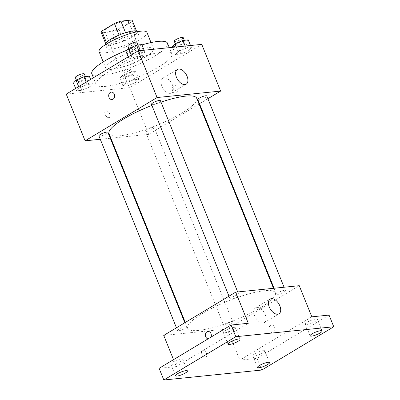 <?xml version="1.0" encoding="UTF-8"?>
<svg xmlns="http://www.w3.org/2000/svg" width="400" height="400" viewBox="0 0 400 400"><rect width="100%" height="100%" fill="white"/><g stroke="black" fill="none" stroke-linecap="round" stroke-linejoin="round"><path stroke-width="0.3" stroke-dasharray="2 1.5" d="M122.905 62.265A12.895 2.77 158 0 0 118.895 66.29A12.895 2.77 158 0 0 131.89 64.025A12.895 2.77 158 0 0 142.805 56.63A12.895 2.77 158 0 0 135.305 56.99A12.895 2.77 158 0 0 122.905 62.265M108.755 27.235A12.895 2.77 158 0 0 104.74 31.26A12.895 2.77 158 0 0 117.735 28.995A12.895 2.77 158 0 0 128.655 21.6A12.895 2.77 158 0 0 121.155 21.96A12.895 2.77 158 0 0 108.755 27.235M131.615 21.76L118.99 29.35A16.645 3.575 158 0 1 112.525 31.725L117.24 43.4A16.645 3.575 158 0 0 123.71 41.025L136.33 33.435L131.615 21.76A16.645 3.575 158 0 0 132.13 20.195M112.525 31.725L101.38 32.855A16.645 3.575 158 0 1 101.265 32.665M117.24 43.4L106.095 44.535L101.38 32.855M106.385 42.495L106.5 42.775L119.075 35.075M106.5 42.775A16.645 3.575 158 0 0 105.985 44.34A16.645 3.575 158 0 0 106.095 44.535M136.33 33.435A16.645 3.575 158 0 0 136.845 31.87A16.645 3.575 158 0 0 136.735 31.675L136.46 31M119.12 35.185A16.645 3.575 158 0 1 125.59 32.81L136.735 31.675M137.355 31.665A17.195 3.695 -22 0 1 127.72 39.34A17.195 3.695 -22 0 1 109.42 45.32A17.195 3.695 -22 0 1 105.475 44.545M110.995 49.21A17.195 3.695 158 0 0 129.29 43.235A17.195 3.695 158 0 0 138.93 35.555A17.195 3.695 158 0 0 128.93 36.04A17.195 3.695 158 0 0 112.395 43.075A17.195 3.695 158 0 0 107.045 48.44A17.195 3.695 158 0 0 110.995 49.21M123.71 41.025L118.99 29.35M146.9 32.335A25.79 5.54 -22 0 1 132.445 43.85A25.79 5.54 -22 0 1 104.995 52.82A25.79 5.54 -22 0 1 99.075 51.66M111.68 69.36A25.79 5.54 -22 0 1 105.76 68.2A25.79 5.54 -22 0 1 127.595 53.405A25.79 5.54 -22 0 1 153.585 48.88A25.79 5.54 -22 0 1 139.125 60.395A25.79 5.54 -22 0 1 111.68 69.36M167.53 43.245A40.835 8.77 -22 0 1 144.645 61.475A40.835 8.77 -22 0 1 101.185 75.675A40.835 8.77 -22 0 1 91.81 73.835M127.23 50.07A40.835 8.77 -22 0 1 141.98 44.915M105.51 86.38A40.835 8.77 158 0 0 148.97 72.18A40.835 8.77 158 0 0 171.855 53.945A40.835 8.77 158 0 0 148.11 55.095A40.835 8.77 158 0 0 108.84 71.8A40.835 8.77 158 0 0 96.135 84.54A40.835 8.77 158 0 0 105.51 86.38M136.27 82.145L128.35 85.57L123 86.115L125.57 83.23L133.495 79.8L138.845 79.26L136.27 82.145L128.35 85.57L123 86.115L125.57 83.23L133.495 79.8L138.845 79.26L136.27 82.145L133.125 74.36L125.205 77.785L119.855 78.33L122.425 75.445L130.35 72.02L135.7 71.475L133.125 74.36M188.81 50.545L180.885 53.97L175.535 54.515L178.11 51.63L186.03 48.2L191.38 47.66L188.81 50.545L180.885 53.97L175.535 54.515L178.11 51.63L186.03 48.2L191.38 47.66L188.81 50.545L185.665 42.76L177.74 46.185L172.39 46.73M201.75 44.37L129.785 87.66L66.24 94.115M89.885 86.855L81.96 90.285L76.61 90.83L79.185 87.945L87.105 84.515L92.455 83.97L89.885 86.855L81.96 90.285L76.61 90.83L79.185 87.945L87.105 84.515L92.455 83.97L89.885 86.855L86.74 79.07L78.815 82.5L73.465 83.045M142.42 55.255L134.495 58.685L129.145 59.23L131.72 56.345L139.64 52.915L144.995 52.37L142.42 55.255L134.495 58.685L129.145 59.23L131.72 56.345L139.64 52.915L144.995 52.37L142.42 55.255L139.275 47.47L131.35 50.9L126 51.445M199.055 104.05L148.655 134.365L129.785 87.66M148.655 134.365L110.865 138.205M110.295 138.265L100.285 139.28M105.13 114.475A3.76 2.185 59 0 0 109.385 117.465A3.76 2.185 59 0 0 109.32 113.115A3.76 2.185 59 0 0 105.51 111.02A3.76 2.185 59 0 0 105.13 114.475A3.76 2.185 59 0 0 109.39 117.46A3.76 2.185 59 0 0 109.32 113.115A3.76 2.185 59 0 0 105.51 111.015A3.76 2.185 59 0 0 105.135 114.475M109.03 133.66A47.28 10.155 158 0 0 156.67 125.37A47.28 10.155 158 0 0 196.705 98.24M160.995 102.115A47.28 10.155 158 0 0 151.9 105.41M207.915 98.72L199.53 103.765M197.85 99.605A4.83 1.04 158 0 0 202.72 98.755A4.83 1.04 158 0 0 206.81 95.985M146.815 129.695A4.83 1.04 158 0 0 145.315 131.205A4.83 1.04 158 0 0 150.18 130.355A4.83 1.04 158 0 0 154.27 127.585A4.83 1.04 158 0 0 151.46 127.72A4.83 1.04 158 0 0 146.815 129.695M98.925 135.915A4.83 1.04 158 0 0 103.795 135.07A4.83 1.04 158 0 0 107.885 132.295M160.42 100.695A4.83 1.04 -22 0 1 158.915 102.205A4.83 1.04 -22 0 1 154.27 104.18A4.83 1.04 -22 0 1 151.46 104.315M173.83 85.965A3.76 2.955 -95.8 0 0 172.38 90.32A3.76 2.955 -95.8 0 0 175.585 93.11A3.76 2.955 -95.8 0 0 178.14 89.07A3.76 2.955 -95.8 0 0 174.825 85.625A3.76 2.955 -95.8 0 0 173.83 85.965A3.76 2.955 -95.8 0 0 172.375 90.32A3.76 2.955 -95.8 0 0 175.58 93.11A3.76 2.955 -95.8 0 0 178.14 89.07A3.76 2.955 -95.8 0 0 174.82 85.625A3.76 2.955 -95.8 0 0 173.825 85.965M111.28 92.085L111.28 92.085A3.76 2.955 84.2 0 1 114.485 94.87A3.76 2.955 84.2 0 1 113.035 99.23A3.76 2.955 84.2 0 1 112.04 99.565L112.04 99.565M161.87 86.115A8.595 4.99 -121 0 1 162.735 78.21A8.595 4.99 -121 0 1 171.44 83.005A8.595 4.99 -121 0 1 171.595 92.945A8.595 4.99 -121 0 1 161.87 86.115M202.37 313.525A47.28 10.155 158 0 0 187.655 328.275A47.28 10.155 158 0 0 235.3 319.98A47.28 10.155 158 0 0 275.335 292.85A47.28 10.155 158 0 0 247.835 294.18A47.28 10.155 158 0 0 202.37 313.525M237.545 296.82A4.83 1.04 -22 0 1 232.9 298.795A4.83 1.04 -22 0 1 230.09 298.93A4.83 1.04 -22 0 1 234.18 296.16A4.83 1.04 -22 0 1 239.05 295.31A4.83 1.04 -22 0 1 237.545 296.82M225.445 324.31A4.83 1.04 158 0 0 223.94 325.815A4.83 1.04 158 0 0 228.81 324.97A4.83 1.04 158 0 0 232.9 322.2A4.83 1.04 158 0 0 230.09 322.335A4.83 1.04 158 0 0 225.445 324.31M179.055 329.025A4.83 1.04 158 0 0 177.555 330.53A4.83 1.04 158 0 0 182.42 329.685A4.83 1.04 158 0 0 186.515 326.91A4.83 1.04 158 0 0 183.705 327.045A4.83 1.04 158 0 0 179.055 329.025M277.98 292.71A4.83 1.04 158 0 0 276.48 294.215A4.83 1.04 158 0 0 281.345 293.37A4.83 1.04 158 0 0 285.435 290.595A4.83 1.04 158 0 0 282.63 290.735A4.83 1.04 158 0 0 277.98 292.71M299.25 285.69L227.285 328.98L163.74 335.435M261.795 370.045L257.075 358.37L239.865 360.12L227.285 328.98M173.525 359.655L176.32 366.575L159.11 368.325M201.845 353.85A3.76 2.185 59 0 0 206.1 356.84A3.76 2.185 59 0 0 206.035 352.49A3.76 2.185 59 0 0 202.22 350.395A3.76 2.185 59 0 0 201.845 353.85A3.76 2.185 59 0 0 206.1 356.835A3.76 2.185 59 0 0 206.035 352.49A3.76 2.185 59 0 0 202.225 350.39A3.76 2.185 59 0 0 201.845 353.85M311.835 316.83L239.865 360.12M270.54 325.335A3.76 2.955 -95.8 0 0 269.09 329.695A3.76 2.955 -95.8 0 0 272.3 332.485A3.76 2.955 -95.8 0 0 274.855 328.445A3.76 2.955 -95.8 0 0 271.535 325A3.76 2.955 -95.8 0 0 270.54 325.335M176.32 366.575L248.29 323.285M207.995 331.46L207.995 331.46A3.76 2.955 84.2 0 1 211.2 334.245A3.76 2.955 84.2 0 1 209.75 338.605A3.76 2.955 84.2 0 1 208.75 338.94A3.76 2.955 84.2 0 1 208.025 338.9A3.76 2.955 84.2 0 0 208.755 338.94L208.75 338.94A3.76 2.955 84.2 0 0 209.75 338.605A3.76 2.955 84.2 0 0 210.99 337.115M270.54 325.34A3.76 2.955 -95.8 0 0 269.09 329.695A3.76 2.955 -95.8 0 0 272.295 332.485A3.76 2.955 -95.8 0 0 274.855 328.445A3.76 2.955 -95.8 0 0 271.535 325A3.76 2.955 -95.8 0 0 270.54 325.34M254.65 315.76A8.595 4.99 -121 0 1 255.515 307.855A8.595 4.99 -121 0 1 264.225 312.65A8.595 4.99 -121 0 1 264.38 322.59A8.595 4.99 -121 0 1 254.65 315.76M263.345 350.625A6.445 1.385 158 0 0 256.485 352.87A6.445 1.385 158 0 0 252.87 355.75A6.445 1.385 158 0 0 259.365 354.615A6.445 1.385 158 0 0 264.825 350.915A6.445 1.385 158 0 0 263.345 350.625M315.88 319.025A6.445 1.385 158 0 0 309.02 321.27A6.445 1.385 158 0 0 305.405 324.145A6.445 1.385 158 0 0 311.905 323.015A6.445 1.385 158 0 0 317.36 319.315A6.445 1.385 158 0 0 315.88 319.025M329.045 315.08L257.075 358.37M181.265 358.965A6.445 1.385 158 0 0 174.405 361.21A6.445 1.385 158 0 0 170.79 364.085A6.445 1.385 158 0 0 177.285 362.955A6.445 1.385 158 0 0 182.745 359.255A6.445 1.385 158 0 0 181.265 358.965M233.805 327.365A6.445 1.385 158 0 0 226.94 329.61A6.445 1.385 158 0 0 223.325 332.485A6.445 1.385 158 0 0 229.825 331.355A6.445 1.385 158 0 0 235.285 327.655A6.445 1.385 158 0 0 233.805 327.365M141.85 44.585L139.275 47.47M130.95 48.315A4.83 1.04 158 0 0 129.445 49.825A4.83 1.04 158 0 0 134.315 48.975A4.83 1.04 158 0 0 138.405 46.205A4.83 1.04 158 0 0 135.595 46.34A4.83 1.04 158 0 0 130.95 48.315M134.495 58.685L131.35 50.9M129.145 59.23L128.19 56.855M131.72 56.345L131.195 55.045M139.64 52.915L138.775 50.77M144.995 52.37L144.125 50.225M127.875 45.935A4.83 1.04 158 0 0 132.74 45.085A4.83 1.04 158 0 0 136.83 42.315M188.235 39.875L185.665 42.76M177.335 43.605A4.83 1.04 158 0 0 175.835 45.11A4.83 1.04 158 0 0 180.7 44.265A4.83 1.04 158 0 0 184.79 41.49A4.83 1.04 158 0 0 181.985 41.63A4.83 1.04 158 0 0 177.335 43.605M180.885 53.97L177.74 46.185M175.535 54.515L172.63 47.33M178.11 51.63L176.225 46.965M186.03 48.2L185.165 46.055M191.38 47.66L190.515 45.515M174.26 41.22A4.83 1.04 158 0 0 179.13 40.37A4.83 1.04 158 0 0 183.22 37.6M89.31 76.185L86.74 79.07M78.41 79.92A4.83 1.04 158 0 0 76.91 81.425A4.83 1.04 158 0 0 81.775 80.58A4.83 1.04 158 0 0 85.87 77.805A4.83 1.04 158 0 0 83.06 77.94A4.83 1.04 158 0 0 78.41 79.92M81.96 90.285L78.815 82.5M76.61 90.83L75.65 88.455M79.185 87.945L78.66 86.645M87.105 84.515L86.145 82.14M92.455 83.97L90.63 79.445M75.335 77.535A4.83 1.04 158 0 0 80.205 76.685A4.83 1.04 158 0 0 84.295 73.915M124.8 75.205A4.83 1.04 158 0 0 123.295 76.71A4.83 1.04 158 0 0 128.165 75.865A4.83 1.04 158 0 0 132.255 73.09A4.83 1.04 158 0 0 129.445 73.23A4.83 1.04 158 0 0 124.8 75.205M128.35 85.57L125.205 77.785M123 86.115L119.855 78.33M125.57 83.23L122.425 75.445M133.495 79.8L130.35 72.02M138.845 79.26L135.7 71.475M123.23 71.31A4.83 1.04 158 0 0 121.725 72.82A4.83 1.04 158 0 0 126.595 71.97A4.83 1.04 158 0 0 130.685 69.2A4.83 1.04 158 0 0 127.875 69.335A4.83 1.04 158 0 0 123.23 71.31M104.74 31.26L118.895 66.29M128.655 21.6L142.805 56.63M138.93 35.555L137.38 31.73M107.045 48.44L105.5 44.61M136.845 31.87L136.5 31.01M105.985 44.34L105.635 43.48M153.585 48.88L151.035 42.575M105.76 68.2L103.21 61.895M171.855 53.945L169.32 47.665M96.135 84.54L93.405 77.775M171.595 92.945L186.205 84.16M162.735 78.21L177.345 69.425M275.335 292.85L273.5 288.31M187.655 328.275L185.31 322.465M228.985 296.19L230.09 298.93M237.69 291.945L239.05 295.31M232.9 322.2L154.27 127.585M223.94 325.815L145.315 131.205M186.515 326.91L184.83 322.75M177.555 330.53L176.445 327.79M285.435 290.595L284.08 287.235M276.48 294.215L274.07 288.25M264.38 322.59L278.985 313.8M255.515 307.855L270.125 299.07M252.87 355.75L257.59 367.425M264.825 350.915L269.545 362.595M170.79 364.085L175.51 375.765M182.745 359.255L187.465 370.935M223.325 332.485L228.045 344.165M235.285 327.655L240 339.335M305.405 324.145L310.125 335.825M317.36 319.315L322.08 330.995M138.405 46.205L137.91 44.985M129.445 49.825L128.88 48.425M184.79 41.49L184.3 40.275M175.835 45.11L175.27 43.715M85.87 77.805L85.375 76.585M76.91 81.425L76.345 80.025M132.255 73.09L130.685 69.2M123.295 76.71L121.725 72.82"/><path stroke-width="0.6" d="M125.54 32.69L120.87 21.13L132.015 20A16.645 3.575 158 0 1 132.13 20.195L136.5 31.01M106.385 42.495L101.78 31.1A16.645 3.575 158 0 0 101.265 32.665L105.635 43.48M101.78 31.1L114.405 23.505A16.645 3.575 158 0 1 120.87 21.13M119.075 35.075L114.405 23.505M105.5 44.61L105.475 44.545A17.195 3.695 -22 0 1 120.03 34.68A17.195 3.695 -22 0 1 137.355 31.665L137.38 31.73M136.46 31L132.015 20M103.21 61.895L99.075 51.66A25.79 5.54 -22 0 1 120.91 36.86A25.79 5.54 -22 0 1 146.9 32.335L151.035 42.575M93.405 77.775L91.81 73.835A40.835 8.77 -22 0 1 127.23 50.07M141.98 44.915A40.835 8.77 -22 0 1 167.53 43.245L169.32 47.665M100.285 139.28L85.11 140.825L66.24 94.115L138.205 50.825L201.75 44.37L220.625 91.08L207.915 98.72M110.865 138.205L110.295 138.265M151.9 105.41A47.28 10.155 158 0 0 123.74 118.91A47.28 10.155 158 0 0 109.03 133.66L185.31 322.465M273.5 288.31L196.705 98.24A47.28 10.155 158 0 0 160.995 102.115M199.53 103.765L199.055 104.05M85.11 140.825L157.08 97.535L220.625 91.08M284.08 287.235L206.81 95.985A4.83 1.04 158 0 0 204 96.12A4.83 1.04 158 0 0 199.355 98.095A4.83 1.04 158 0 0 197.85 99.605L274.07 288.25M184.83 322.75L107.885 132.295A4.83 1.04 158 0 0 105.075 132.435A4.83 1.04 158 0 0 100.43 134.41A4.83 1.04 158 0 0 98.925 135.915L176.445 327.79M228.985 296.19L151.46 104.315A4.83 1.04 -22 0 1 155.55 101.545A4.83 1.04 -22 0 1 160.42 100.695L237.69 291.945M157.08 97.535L138.205 50.825M176.48 77.33A8.595 4.99 -121 0 1 177.345 69.425A8.595 4.99 -121 0 1 186.05 74.22A8.595 4.99 -121 0 1 186.205 84.16A8.595 4.99 -121 0 1 176.48 77.33M113.035 99.23A3.76 2.955 84.2 0 1 112.04 99.565A3.76 2.955 84.2 0 1 108.72 96.125A3.76 2.955 84.2 0 1 111.28 92.085A3.76 2.955 84.2 0 1 114.485 94.87A3.76 2.955 84.2 0 1 113.035 99.23M112.04 99.565A3.76 2.955 84.2 0 1 108.72 96.125A3.76 2.955 84.2 0 1 111.28 92.085M173.525 359.655L163.74 335.435L235.705 292.15L299.25 285.69L311.835 316.83L329.045 315.08L333.76 326.76L261.795 370.045L163.825 380L159.11 368.325L231.075 325.035L248.29 323.285L235.705 292.15M163.825 380L235.795 336.71L231.075 325.035M235.795 336.71L333.76 326.76M269.26 306.975A8.595 4.99 -121 0 1 270.125 299.07A8.595 4.99 -121 0 1 278.835 303.86A8.595 4.99 -121 0 1 278.985 313.8A8.595 4.99 -121 0 1 269.26 306.975M207.995 331.46A3.76 2.955 84.2 0 0 205.41 335.035A3.76 2.955 84.2 0 0 208.025 338.9A3.76 2.955 84.2 0 1 205.41 335.035A3.76 2.955 84.2 0 1 207.99 331.46A3.76 2.955 84.2 0 1 210.805 333.215A3.76 2.955 84.2 0 1 210.99 337.115M311.605 336.115A6.445 1.385 -22 0 1 310.125 335.825A6.445 1.385 -22 0 1 313.74 332.945A6.445 1.385 -22 0 1 320.6 330.705A6.445 1.385 -22 0 1 322.08 330.995A6.445 1.385 -22 0 1 318.465 333.875A6.445 1.385 -22 0 1 311.605 336.115M229.525 344.455A6.445 1.385 -22 0 1 228.045 344.165A6.445 1.385 -22 0 1 231.66 341.285A6.445 1.385 -22 0 1 238.52 339.045A6.445 1.385 -22 0 1 240 339.335A6.445 1.385 -22 0 1 236.385 342.21A6.445 1.385 -22 0 1 229.525 344.455M176.99 376.055A6.445 1.385 -22 0 1 175.51 375.765A6.445 1.385 -22 0 1 179.12 372.885A6.445 1.385 -22 0 1 185.985 370.645A6.445 1.385 -22 0 1 187.465 370.935A6.445 1.385 -22 0 1 183.85 373.815A6.445 1.385 -22 0 1 176.99 376.055M259.07 367.715A6.445 1.385 -22 0 1 257.59 367.425A6.445 1.385 -22 0 1 261.2 364.545A6.445 1.385 -22 0 1 268.065 362.305A6.445 1.385 -22 0 1 269.545 362.595A6.445 1.385 -22 0 1 265.93 365.475A6.445 1.385 -22 0 1 259.07 367.715M128.19 56.855L126 51.445L128.575 48.56L136.495 45.13L141.85 44.585L144.125 50.225M131.195 55.045L128.575 48.56M138.775 50.77L136.495 45.13M137.91 44.985L136.83 42.315A4.83 1.04 158 0 0 134.02 42.45A4.83 1.04 158 0 0 129.375 44.425A4.83 1.04 158 0 0 127.875 45.935L128.88 48.425M172.63 47.33L172.39 46.73L174.965 43.845L182.885 40.415L188.235 39.875L190.515 45.515M176.225 46.965L174.965 43.845M185.165 46.055L182.885 40.415M184.3 40.275L183.22 37.6A4.83 1.04 158 0 0 180.41 37.735A4.83 1.04 158 0 0 175.765 39.71A4.83 1.04 158 0 0 174.26 41.22L175.27 43.715M75.65 88.455L73.465 83.045L76.04 80.16L83.96 76.73L89.31 76.185L90.63 79.445M78.66 86.645L76.04 80.16M86.145 82.14L83.96 76.73M85.375 76.585L84.295 73.915A4.83 1.04 158 0 0 81.485 74.05A4.83 1.04 158 0 0 76.84 76.025A4.83 1.04 158 0 0 75.335 77.535L76.345 80.025"/></g></svg>
